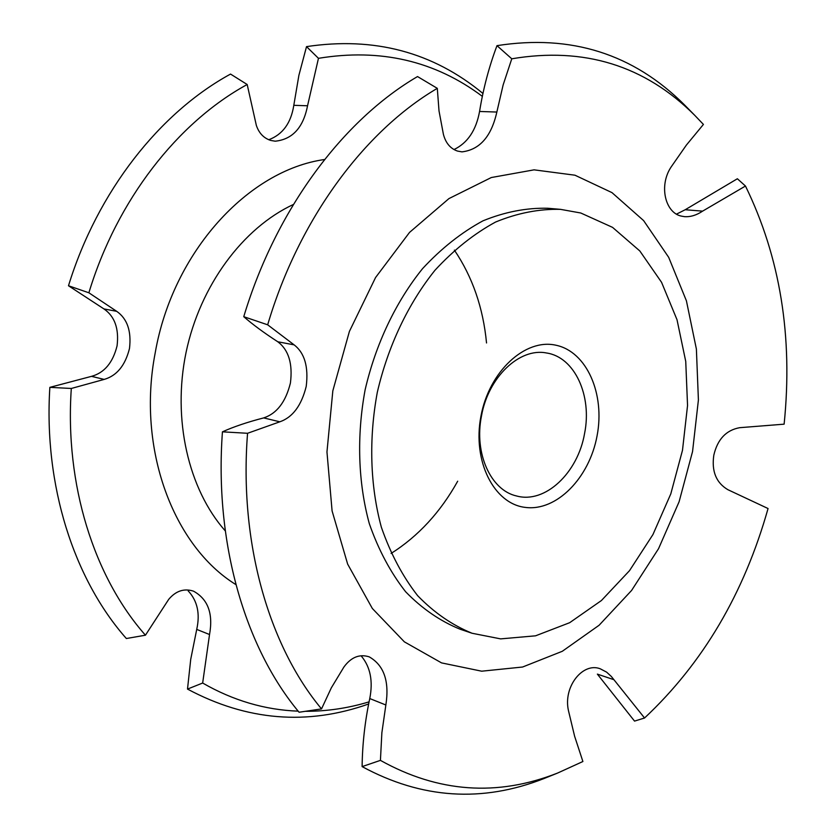 <?xml version="1.0" encoding="UTF-8"?>
<svg xmlns="http://www.w3.org/2000/svg" width="836" height="836" viewBox="0 0 836 836"><rect width="100%" height="100%" fill="white"/><g stroke="black" fill="none" stroke-linecap="round" stroke-linejoin="round"><path stroke-width="1.25" d="M482.351 96.359C434.95 60.829 380.328 48.154 318.464 58.321L307.543 105.775C303.301 127.574 292.516 139.382 275.211 141.2L270.822 140.458C263.831 138.254 259.014 133.237 256.349 125.421L247.184 84.509C177.775 122.39 116.956 199.95 88.877 292.788L116.695 311.326C127.281 318.725 131.545 331.119 129.486 348.507C125.222 365.489 116.789 375.782 104.176 379.408L71.311 388.468C64.654 484.817 94.113 577.133 145.443 635.203L168.726 599.328C175.863 590.874 184.129 588.157 193.503 591.157C207.976 599.151 213.316 613.603 209.533 634.524L202.657 683.033C233.119 700.547 264.949 709.921 298.18 711.164M681.11 216.064C665.195 212.563 658.622 185.54 671.183 166.897L686.377 145.088L703.421 124.428L694.789 115.378C644.901 65.49 583.904 46.628 511.778 58.802L503.157 84.875L496.845 112.045C491.38 136.467 479.749 149.749 461.963 151.87L457.491 151.065C450.385 148.63 445.682 143.04 443.393 134.272L439.015 110.916L437.301 88.344C364.339 131.116 298.839 219.314 267.666 324.807L294.115 344.86C304.607 352.949 308.641 366.795 306.216 386.399C301.441 405.565 292.652 417.363 279.83 421.804L247.56 433.288C238.96 542.365 268.743 645.632 321.526 708.907L331.349 687.798L343.93 667.003C351.12 657.18 359.543 653.794 369.198 656.845C383.985 665.268 389.534 681.309 385.856 704.988L381.874 732.733L380.422 760.373C438.179 792.57 497.232 796.802 557.57 773.07L582.891 761.523L574.614 736.234L568.449 710.59C562.994 686.46 583.047 661.924 600.3 668.821L606.622 672.144L611.346 676.481L644.556 717.999C702.94 663.23 744.103 593.403 768.054 508.528L727.884 489.697C716.159 482.769 711.467 471.264 713.819 455.171C717.518 439.318 726.139 430.153 739.672 427.687L784.126 424.165C793.061 336.563 780.176 257.185 745.472 186.031L702.595 211.142C696.545 215.207 690.526 217.046 684.559 216.66L681.11 216.064M247.56 433.288L222.439 431.825C233.714 426.747 247.466 422.107 263.685 417.906C276.81 413.59 285.724 401.959 290.416 383.013C292.851 363.691 288.639 349.95 277.803 341.778C264.009 332.832 252.66 324.472 243.757 316.687L267.666 324.807M437.301 88.344L417.53 76.557C342.927 120.133 275.943 209.512 243.757 316.687M454 149.55C467.606 142.987 476.133 130.291 479.561 111.47C483.26 88.616 489.07 66.681 496.981 45.656L511.778 58.802M688.718 109.192L684.6 105.002C633.542 53.87 571.009 34.088 496.981 45.656M676.502 214.131L685.207 209.742L737.373 178.758L745.472 186.031M305.297 711.321C326.897 711.342 348.152 708.197 369.084 701.853M71.311 388.468L49.857 387.35L91.521 376.346C104.364 372.825 112.881 362.657 117.071 345.853C119.14 328.684 114.751 316.374 103.915 308.912L68.489 285.755L88.877 292.788M247.184 84.509L230.537 74.07C159.666 112.714 97.498 191.381 68.489 285.755M268.784 139.737C282.693 134.523 291.022 123.049 293.802 105.315L298.891 75.334L306.519 46.628L318.464 58.321M482.957 93.475C432.933 52.104 374.12 36.491 306.519 46.628M597.061 435.89C589.349 477.91 556.609 511.527 525.374 507.41C494.034 503.972 472.256 461.179 480.909 416.318C489.091 371.372 525.175 338.193 555.898 345.216C586.767 351.58 605.212 393.944 597.061 435.89M481.452 416.15C473.949 453.405 490.816 490.377 516.627 495.988C545.124 503.92 577.812 472.957 584.563 433.539C592.296 395.731 574.698 357.014 546.462 352.98C519.553 347.504 488.161 377.203 481.452 416.15M500.639 638.882L472.079 633.26C452.234 625.161 434.093 612.642 417.645 595.671C402.565 576.317 390.475 553.495 381.352 527.202C370.149 485.862 368.655 438.963 377.308 392.303C388.029 346.083 408.156 303.698 434.96 270.279C453.823 249.828 474.033 233.746 495.591 222.031C517.453 213.055 539.095 208.833 560.517 209.355L580.78 213.002L612.558 227.371L639.833 250.978L661.569 282.328L677.014 319.728L685.739 361.403L687.547 405.523L682.49 450.29L670.796 493.888L652.926 534.591L629.508 570.674L601.397 600.551L569.65 622.705L535.562 635.82L500.639 638.882M472.079 633.26L460.009 629.174C440.175 621.106 422.044 608.629 405.617 591.742C390.537 572.503 378.447 549.816 369.324 523.702C358.101 482.633 356.554 436.068 365.133 389.764C375.782 343.889 395.815 301.827 422.525 268.68C441.335 248.386 461.493 232.429 482.999 220.819C504.808 211.916 526.419 207.736 547.82 208.258L560.517 209.355M225.312 530.944C188.382 489.238 172.153 419.296 186.062 352.405C200.065 285.536 242.9 227.925 293.426 204.454M49.857 387.35C43.577 485.455 73.923 579.243 126.361 638.526L145.443 635.203M202.657 683.033L187.504 689.083C246.86 720.768 307.251 725.742 368.655 703.985M222.439 431.825C214.246 542.804 245.042 647.681 299.069 712.241L321.526 708.907M380.422 760.373L362.113 766.602C421.678 798.871 482.33 802.842 544.079 778.515L549.534 776.32M644.556 717.999L634.534 721.102L597.364 674.119L613.885 679.689M454.376 250.11C472.445 276.831 483.166 307.784 486.531 342.969M457.689 481.202C440.53 512.102 418.334 536.189 391.091 553.453M187.504 689.083L190.723 659.343L196.721 629.403C200.243 613.614 197.39 600.781 188.173 590.885M362.113 766.602C362.396 743.946 364.945 721.269 369.763 698.551C373.169 681.183 370.411 667.097 361.476 656.27M332.832 390.82L326.96 451.952L332.091 510.932L347.651 564.112L372.344 608.483L404.363 641.839L441.554 662.896L481.682 671.193L522.594 667.023L562.304 651.286L599.109 625.244L631.577 590.467L658.549 548.688L679.104 501.746L692.553 451.524L698.405 399.974L696.388 349.061L686.419 300.835L668.685 257.331L643.615 220.599L611.983 192.625L574.959 175.205L534.079 169.844L491.307 177.535L448.953 198.581L409.525 232.418L375.573 277.521L349.406 331.411L332.832 390.82M324.587 159.509C248.177 170.126 172.676 252.075 155.203 352.876C136.644 448.618 173.251 545.971 235.898 584.604M385.856 704.988L369.763 698.551M294.115 344.86L277.803 341.778M279.83 421.804L263.685 417.906M496.845 112.045L479.561 111.47M702.595 211.142L685.207 209.742M209.533 634.524L196.721 629.403M104.176 379.408L91.521 376.346M116.695 311.326L103.915 308.912M307.543 105.775L293.802 105.315M694.789 115.378L684.6 105.002M557.57 773.07L544.079 778.515"/></g></svg>
